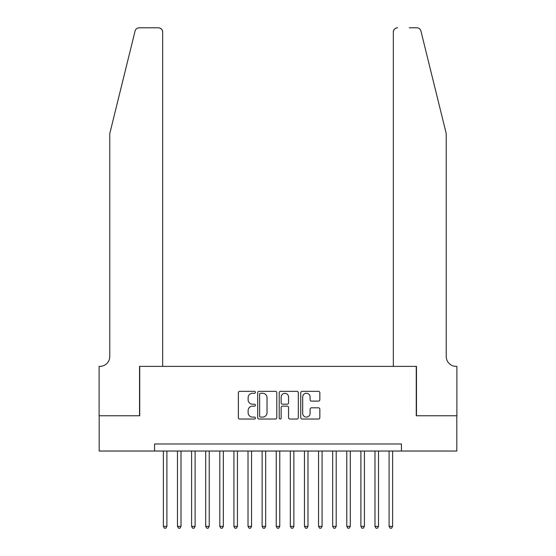 <?xml version="1.0" encoding="UTF-8"?>
<svg xmlns="http://www.w3.org/2000/svg" width="556" height="556" viewBox="0 0 556 556"><rect width="100%" height="100%" fill="white"/><g stroke="black" fill="none" stroke-linecap="round" stroke-linejoin="round"><path stroke-width="0.83" d="M255.426 392.3A0.966 0.966 0 0 0 254.46 391.334L239.747 391.334A1.383 1.383 0 0 0 238.364 392.717L238.364 417.646A1.383 1.383 0 0 0 239.747 419.029L254.46 419.029A0.966 0.966 0 0 0 255.426 418.056A0.966 0.966 0 0 0 254.46 417.09L252.556 417.09A4.434 4.434 0 0 1 248.122 412.656L248.122 410.578A4.434 4.434 0 0 1 252.556 406.151L254.46 406.151A0.966 0.966 0 0 0 255.426 405.178A0.966 0.966 0 0 0 254.46 404.212L252.556 404.212A4.434 4.434 0 0 1 248.122 399.778L248.122 397.7A4.434 4.434 0 0 1 252.556 393.273L254.46 393.273A0.966 0.966 0 0 0 255.426 392.3M318.47 401.098A1.383 1.383 0 0 0 319.853 399.708L319.853 392.717A1.383 1.383 0 0 0 318.47 391.334L302.13 391.334A1.383 1.383 0 0 0 300.747 392.717L300.747 417.646A1.383 1.383 0 0 0 302.13 419.029L318.47 419.029A1.383 1.383 0 0 0 319.853 417.646L319.853 409.195A1.383 1.383 0 0 0 318.47 407.812L311.478 407.812A1.383 1.383 0 0 0 310.095 409.195L310.095 413.386A3.704 3.704 0 0 1 306.391 417.09A3.704 3.704 0 0 1 302.686 413.386L302.686 396.977A3.704 3.704 0 0 1 306.391 393.273A3.704 3.704 0 0 1 310.095 396.977L310.095 399.708A1.383 1.383 0 0 0 311.478 401.098L318.47 401.098M154.561 451.034L99.183 451.034L99.183 415.763L139.744 415.763L139.744 366.383L416.256 366.383L416.256 415.763L456.817 415.763L456.817 451.034L401.439 451.034L401.439 443.98L154.561 443.98L154.561 451.034L401.439 451.034M276.791 392.717A1.383 1.383 0 0 0 275.401 391.334L259.061 391.334A1.383 1.383 0 0 0 257.678 392.717L257.678 417.646A1.383 1.383 0 0 0 259.061 419.029L275.401 419.029A1.383 1.383 0 0 0 276.791 417.646L276.791 392.717M280.599 391.334L296.939 391.334A1.383 1.383 0 0 1 298.322 392.717L298.322 417.646A1.383 1.383 0 0 1 296.939 419.029L289.947 419.029A1.383 1.383 0 0 1 288.557 417.646L288.557 407.534A1.383 1.383 0 0 0 287.174 406.151L282.538 406.151A1.383 1.383 0 0 0 281.148 407.534L281.148 418.056A0.966 0.966 0 0 1 280.182 419.029A0.966 0.966 0 0 1 279.209 418.056L279.209 392.717A1.383 1.383 0 0 1 280.599 391.334M260.583 393.273A0.966 0.966 0 0 0 259.617 394.239L259.617 416.117A0.966 0.966 0 0 0 260.583 417.09L262.592 417.09A4.434 4.434 0 0 0 267.026 412.656L267.026 397.7A4.434 4.434 0 0 0 262.592 393.273L260.583 393.273M288.557 397.047A3.704 3.704 0 0 0 284.853 393.342A3.704 3.704 0 0 0 281.148 397.047L281.148 402.829A1.383 1.383 0 0 0 282.538 404.212L287.174 404.212A1.383 1.383 0 0 0 288.557 402.829L288.557 397.047M163.374 451.034L163.374 526.365L166.904 526.365L166.904 451.034M166.904 526.365L165.841 528.2L164.43 528.2L163.374 526.365M135.073 31.018C136.15 28.697 136.15 28.697 135.073 31.018C136.15 28.697 136.15 28.697 135.073 31.018L109.768 133.607L109.768 356.507A9.876 9.876 0 0 1 99.892 366.383L99.114 366.383L99.114 415.763L139.535 415.763L139.535 366.383L162.672 366.383L162.672 32.033A4.233 4.233 0 0 0 158.439 27.8L139.181 27.8A4.233 4.233 0 0 0 135.073 31.018M146.728 27.8L158.439 27.8C160.99 28.071 162.401 29.482 162.672 32.033L162.672 366.383M109.768 356.507A9.876 9.876 0 0 1 99.892 366.383M438.475 102.151L420.927 31.018C419.849 28.697 419.849 28.697 420.927 31.018C419.849 28.697 419.849 28.697 420.927 31.018L446.232 133.607L446.232 356.507A9.876 9.876 0 0 0 456.108 366.383L456.886 366.383L456.886 415.763L416.465 415.763L416.465 366.383L393.328 366.383L393.328 32.033L393.328 366.383M409.272 27.8L416.819 27.8A4.233 4.233 0 0 1 420.927 31.018M397.561 27.8A4.233 4.233 0 0 0 393.328 32.033C393.599 29.482 395.01 28.071 397.561 27.8M446.232 356.507A9.876 9.876 0 0 0 456.108 366.383M177.482 451.034L177.482 526.365L181.013 526.365L181.013 451.034M181.013 526.365L179.949 528.2L178.539 528.2L177.482 526.365M191.591 451.034L191.591 526.365L195.114 526.365L195.114 451.034M195.114 526.365L194.058 528.2L192.647 528.2L191.591 526.365M205.699 451.034L205.699 526.365L209.223 526.365L209.223 451.034M209.223 526.365L208.166 528.2L206.756 528.2L205.699 526.365M219.808 451.034L219.808 526.365L223.331 526.365L223.331 451.034M223.331 526.365L222.275 528.2L220.864 528.2L219.808 526.365M233.916 451.034L233.916 526.365L237.44 526.365L237.44 451.034M237.44 526.365L236.383 528.2L234.973 528.2L233.916 526.365M248.018 451.034L248.018 526.365L251.548 526.365L251.548 451.034M251.548 526.365L250.492 528.2L249.081 528.2L248.018 526.365M262.126 451.034L262.126 526.365L265.657 526.365L265.657 451.034M265.657 526.365L264.6 528.2L263.19 528.2L262.126 526.365M276.235 451.034L276.235 526.365L279.765 526.365L279.765 451.034M279.765 526.365L278.702 528.2L277.298 528.2L276.235 526.365M290.343 451.034L290.343 526.365L293.874 526.365L293.874 451.034M293.874 526.365L292.81 528.2L291.4 528.2L290.343 526.365M304.452 451.034L304.452 526.365L307.982 526.365L307.982 451.034M307.982 526.365L306.919 528.2L305.508 528.2L304.452 526.365M318.56 451.034L318.56 526.365L322.084 526.365L322.084 451.034M322.084 526.365L321.027 528.2L319.617 528.2L318.56 526.365M332.669 451.034L332.669 526.365L336.192 526.365L336.192 451.034M336.192 526.365L335.136 528.2L333.725 528.2L332.669 526.365M346.777 451.034L346.777 526.365L350.301 526.365L350.301 451.034M350.301 526.365L349.244 528.2L347.834 528.2L346.777 526.365M360.886 451.034L360.886 526.365L364.409 526.365L364.409 451.034M364.409 526.365L363.353 528.2L361.942 528.2L360.886 526.365M374.987 451.034L374.987 526.365L378.518 526.365L378.518 451.034M378.518 526.365L377.461 528.2L376.051 528.2L374.987 526.365M389.096 451.034L389.096 526.365L392.626 526.365L392.626 451.034M392.626 526.365L391.57 528.2L390.159 528.2L389.096 526.365"/></g></svg>
